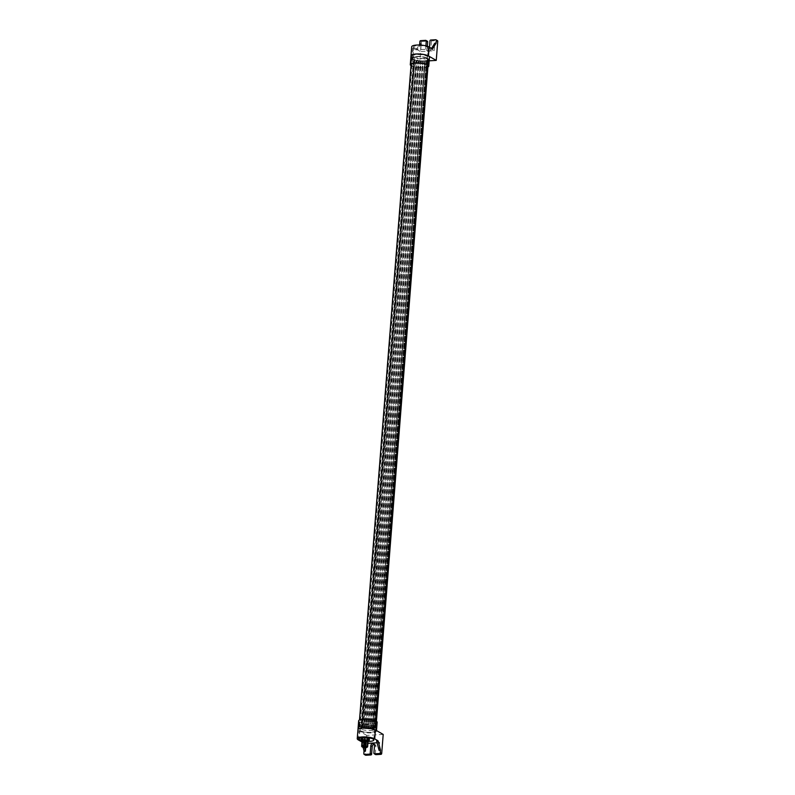 <?xml version="1.0" encoding="UTF-8"?>
<svg xmlns="http://www.w3.org/2000/svg" width="795" height="795" viewBox="0 0 795 795"><rect width="100%" height="100%" fill="white"/><g stroke="black" fill="none" stroke-linecap="round" stroke-linejoin="round"><path stroke-width="0.6" stroke-dasharray="3.98 2.98" d="M420.644 40.654L422.066 41.469A0.775 0.656 -60.2 0 0 421.32 42.254L419.82 61.394L412.029 56.922A9.272 2.385 4.5 0 1 410.995 55.739M422.066 41.469L427.064 41.171L425.643 40.356M420.982 45.106L420.476 51.566L417.315 49.757L420.446 45.067M432.232 48.763L431.009 48.932L434.159 50.741L420.476 51.566M434.159 50.741L434.776 42.98M429.469 47.173L429.37 48.505L430.781 49.32L431.387 41.648L429.966 40.833M427.342 46.239L427.084 49.538L425.673 48.733A2.087 1.769 -60.2 0 0 429.37 48.505M425.673 48.733L425.901 45.842M437.449 40.634A0.775 0.656 -60.2 0 0 437.131 40.565L435.71 39.75M430.711 40.048L432.132 40.863L437.131 40.565M432.132 40.863A0.775 0.656 -60.2 0 0 431.387 41.648M414.414 47.889A7.384 1.898 4.5 0 1 413.589 46.915A7.384 1.898 4.5 0 1 421.092 45.603A7.384 1.898 4.5 0 1 428.306 48.078A7.384 1.898 4.5 0 1 422.612 49.469A7.384 1.898 4.5 0 1 414.414 47.889M417.614 49.648L415.954 49.837L412.734 47.988A9.272 2.385 4.5 0 1 411.701 46.766M416.242 49.727L419.164 45.017M430.781 49.32A2.087 1.769 119.8 0 1 427.084 49.538M429.201 60.827L419.82 61.394M413.708 56.823A7.384 1.898 -175.5 0 0 421.906 58.403A7.384 1.898 -175.5 0 0 427.601 57.011A7.384 1.898 -175.5 0 0 420.396 54.537A7.384 1.898 -175.5 0 0 412.883 55.849A7.384 1.898 -175.5 0 0 413.708 56.823M368.035 741.735L365.452 741.944L365.541 739.797L361.149 738.535M368.095 741.775L369.208 740.741M369.357 738.933L365.541 739.797M361.178 738.565L361.039 740.423L362.56 741.496L362.56 739.32M361.725 746.465A3.011 0.775 -175.5 0 0 364.577 747.26A3.011 0.775 -175.5 0 0 367.519 746.922M368.085 741.179A3.011 0.775 4.5 0 1 365.014 741.715A3.011 0.775 4.5 0 1 362.073 740.711M364.378 740.721L363.653 740.711L364.378 740.721M364.607 741.109L363.881 741.099L364.607 741.109M366.654 740.98L365.929 740.97L366.654 740.98M365.611 740.642L364.885 740.632L365.611 740.642M366.465 741.526A2.315 0.596 -175.5 0 0 367.389 741.129A2.315 0.596 -175.5 0 0 365.124 740.354A2.315 0.596 -175.5 0 0 362.768 740.761A2.315 0.596 -175.5 0 0 365.779 741.566L366.465 741.526L366.068 746.565M365.779 741.566L365.402 746.396M368.651 741.387A7.344 1.888 4.5 0 1 361 740.264M373.7 730.019A7.344 1.888 4.5 0 1 374.524 730.983A7.344 1.888 4.5 0 1 367.052 732.294A7.344 1.888 4.5 0 1 359.877 729.84A7.344 1.888 4.5 0 1 365.541 728.449A7.344 1.888 4.5 0 1 373.7 730.019M374.932 727.793A8.536 2.196 -175.5 0 0 365.442 725.964A8.536 2.196 -175.5 0 0 358.853 727.584A8.536 2.196 -175.5 0 0 367.201 730.436A8.536 2.196 -175.5 0 0 375.886 728.926A8.536 2.196 -175.5 0 0 374.932 727.793M375.876 730.217A9.272 2.385 4.5 0 1 376.442 731.142A9.272 2.385 4.5 0 1 367.052 732.791A9.272 2.385 4.5 0 1 357.949 729.701A9.272 2.385 4.5 0 0 358.982 730.943L358.277 739.877M358.654 720.827A9.272 2.385 -175.5 0 0 367.707 723.927A9.272 2.385 -175.5 0 0 377.148 722.277M375.459 721.095A8.536 2.196 4.5 0 1 376.413 722.218A8.536 2.196 4.5 0 1 367.727 723.738A8.536 2.196 4.5 0 1 359.38 720.876A8.536 2.196 4.5 0 1 365.968 719.266A8.536 2.196 4.5 0 1 375.459 721.095M414.443 47.889A7.344 1.888 -175.5 0 0 422.602 49.459A7.344 1.888 -175.5 0 0 428.267 48.068A7.344 1.888 -175.5 0 0 421.092 45.613A7.344 1.888 -175.5 0 0 413.629 46.915A7.344 1.888 -175.5 0 0 414.443 47.889M413.738 56.892A7.344 1.888 -175.5 0 0 421.897 58.472A7.344 1.888 -175.5 0 0 427.561 57.081A7.344 1.888 -175.5 0 0 420.386 54.626A7.344 1.888 -175.5 0 0 412.923 55.928A7.344 1.888 -175.5 0 0 413.738 56.892M412.506 59.118A8.536 2.196 4.5 0 1 411.552 57.995A8.536 2.196 4.5 0 1 420.237 56.475A8.536 2.196 4.5 0 1 428.584 59.337A8.536 2.196 4.5 0 1 421.996 60.947A8.536 2.196 4.5 0 1 412.506 59.118M413.509 59.565L414.006 59.595A8.079 2.077 4.5 0 1 412.019 58.025A8.079 2.077 4.5 0 1 419.045 56.525A8.079 2.077 4.5 0 1 427.819 58.671L428.217 58.691A8.487 2.186 -175.5 0 0 418.975 56.415A8.487 2.186 -175.5 0 0 411.611 57.995A8.487 2.186 -175.5 0 0 413.509 59.565L360.94 727.554L361.616 727.644L414.006 59.595M427.939 58.83L375.369 726.819L375.906 726.998A8.507 2.186 4.5 0 1 375.965 727.177L375.896 727.554A8.507 2.186 4.5 0 1 375.777 727.733L375.31 728.081A8.507 2.186 4.5 0 1 375.021 728.21L374.187 728.488A8.507 2.186 4.5 0 1 373.749 728.588L372.616 728.777A8.507 2.186 4.5 0 1 372.06 728.836L370.689 728.916A8.507 2.186 4.5 0 1 370.053 728.926L368.542 728.906A8.507 2.186 4.5 0 1 367.876 728.866L366.336 728.737A8.507 2.186 4.5 0 1 365.67 728.657L364.199 728.429A8.507 2.186 4.5 0 1 363.593 728.309L362.291 728.001A8.507 2.186 4.5 0 1 361.775 727.852L414.215 59.655L414.752 59.625A7.473 1.918 -175.5 0 1 412.625 58.075A7.473 1.918 -175.5 0 1 419.482 56.703A7.473 1.918 -175.5 0 1 427.402 58.86L428.217 58.91L427.71 65.339L428.217 58.691L427.68 65.309M361.655 727.763L414.344 59.864A8.507 2.186 -175.5 0 0 414.861 60.013L362.709 728.041M375.757 727.256L428.535 59.198A8.507 2.186 -175.5 0 0 428.485 59.009L428.217 58.91M428.535 59.198L428.018 65.776L428.535 59.198M428.326 59.267L375.717 727.455M375.478 727.783L428.346 59.744A8.507 2.186 -175.5 0 0 428.465 59.585L428.286 59.466M428.048 59.794L375.23 727.962M374.654 728.24L427.591 60.231A8.507 2.186 -175.5 0 0 427.879 60.092L427.809 59.983M427.233 60.251L374.226 728.379M373.352 728.588L426.329 60.599A8.507 2.186 -175.5 0 0 426.756 60.5L426.796 60.4M425.921 60.599L425.315 60.668L372.756 728.687L425.315 60.668M371.643 728.806L424.629 60.847A8.507 2.186 -175.5 0 0 425.186 60.788L372.766 728.707M424.212 60.818L423.497 60.857L370.927 728.846M369.655 728.866L422.622 60.947A8.507 2.186 -175.5 0 0 423.258 60.927L423.497 60.857M422.224 60.887L421.439 60.867L368.87 728.856M367.519 728.786L420.446 60.877A8.507 2.186 -175.5 0 0 421.121 60.917L421.439 60.867M420.088 60.798L419.283 60.728L366.714 728.717M365.382 728.558L418.24 60.668A8.507 2.186 -175.5 0 0 418.905 60.748L419.283 60.728M417.951 60.569L417.186 60.45L364.607 728.439M415.278 60.052L415.954 60.211L363.385 728.2L416.163 60.321A8.507 2.186 -175.5 0 0 416.769 60.44L417.186 60.45M410.995 55.779A9.272 2.385 -175.5 0 0 412.019 57.002A9.272 2.385 -175.5 0 0 422.334 58.989A9.272 2.385 -175.5 0 0 429.489 57.23M427.919 66.989A9.272 2.385 4.5 0 1 419.73 67.774A9.272 2.385 4.5 0 1 411.323 65.856A9.272 2.385 4.5 0 1 411.005 65.657M411.065 64.951A8.536 2.196 -175.5 0 0 411.979 65.816A8.536 2.196 -175.5 0 0 420.992 67.645A8.536 2.196 -175.5 0 0 427.978 66.283M376.075 721.035L375.628 726.65A8.487 2.186 -175.5 0 0 366.406 724.404A8.487 2.186 -175.5 0 0 359.042 725.984A8.487 2.186 -175.5 0 0 360.94 727.554M375.628 726.65L375.25 726.66A8.079 2.077 -175.5 0 0 366.475 724.513A8.079 2.077 -175.5 0 0 359.439 726.014A8.079 2.077 -175.5 0 0 361.437 727.574M414.265 59.714L361.646 727.644L414.185 59.655L361.646 727.644L362.182 727.614A7.473 1.918 4.5 0 1 360.046 726.064A7.473 1.918 4.5 0 1 366.912 724.692A7.473 1.918 4.5 0 1 374.823 726.849L375.369 726.819M361.805 727.634L414.374 59.645M361.755 727.604L414.334 59.615M375.25 726.66L427.819 58.671M375.031 726.759L427.601 58.77M375.151 726.829L427.72 58.84M375.31 726.819L427.879 58.83M375.896 727.554L428.465 59.585L375.896 727.554M414.752 59.625L362.182 727.614M427.402 58.86L374.823 726.849M379.096 750.4L379.712 742.629L376.552 740.811M361.964 742.132L363.116 742.063L362.858 741.636L366.018 743.454L367.916 743.335M377.208 742.778L379.712 742.629M366.018 743.454L365.69 747.588M373.908 753.123L375.329 753.938A0.775 0.656 -60.2 0 0 375.628 754.574M375.329 753.938L375.926 746.267L374.515 745.462M383.2 734.421L366.773 735.415L365.263 754.544A0.775 0.656 -60.2 0 0 365.561 755.18M363.116 742.063L364.547 747.568M361.904 742.778L363.096 747.33M359.38 739.35A7.384 1.898 -175.5 0 0 359.956 739.777A7.384 1.898 -175.5 0 0 367.151 741.328A7.384 1.898 -175.5 0 0 373.531 740.463M374.296 744.368A2.087 1.769 119.8 0 1 375.926 746.267M366.773 735.415L358.982 730.943M360.662 730.844A7.384 1.898 4.5 0 1 359.837 729.87A7.384 1.898 4.5 0 1 367.35 728.558A7.384 1.898 4.5 0 1 374.554 731.022A7.384 1.898 4.5 0 1 368.86 732.424A7.384 1.898 4.5 0 1 360.662 730.844M421.32 42.254L419.909 41.439M431.009 48.932L432.381 48.843M415.954 49.837L417.315 49.757M412.734 47.988L412.029 56.922M368.542 739.589L368.393 741.447M365.839 739.807L365.69 741.665L368.214 741.496L368.363 739.638M362.788 739.38L362.639 741.238L365.69 741.665L362.033 741.149M363.285 745.968L364.011 745.978L363.285 745.968M364.09 746.276L363.236 745.919L363.653 740.711M365.561 746.237L366.286 746.247L365.561 746.237M364.517 745.899L365.243 745.909L364.517 745.899M413.788 59.625L361.218 727.604M375.588 726.729L428.157 58.741M364.199 728.429L416.769 60.44M418.24 60.668L365.67 728.657M366.336 728.737L418.905 60.748M420.446 60.877L367.876 728.866M368.542 728.906L421.121 60.917M422.622 60.947L370.053 728.926M370.689 728.916L423.258 60.927M424.629 60.847L372.06 728.836M372.616 728.777L425.186 60.788M426.329 60.599L373.749 728.588M374.187 728.488L426.756 60.5M427.591 60.231L375.021 728.21M375.31 728.081L427.879 60.092M428.346 59.744L375.777 727.733M376.433 721.254L375.965 727.177L376.433 721.254M375.906 726.998L376.363 721.214M427.958 65.647L428.485 59.009M416.163 60.321L363.593 728.309M362.291 728.001L414.861 60.013M414.344 59.864L361.775 727.852M363.852 753.73L365.263 754.544M362.858 741.636L361.993 741.695M432.49 48.873L431.119 48.952M417.425 49.777L416.053 49.866M426.478 50.433L427.899 51.238M413.589 46.915L412.883 55.849M428.306 48.078L427.601 57.011M368.035 741.785L362.033 741.198M363.822 746.276L364.418 740.771M363.881 741.099L363.464 746.306M364.647 741.159L364.239 746.286M365.929 740.97L365.581 746.426M366.097 746.555L366.704 741.029M364.885 740.632L364.826 746.257L365.65 740.692M362.768 740.761L362.291 746.724M367.389 741.129L366.922 747.081M365.75 741.526L365.372 746.396M359.877 729.84L359.191 738.615M373.849 739.966L374.554 731.022L373.829 739.767M376.442 731.142L376.492 730.575M375.886 728.926L376.413 722.218M358.853 727.584L359.38 720.876M427.561 57.081L428.267 48.068M412.923 55.928L413.629 46.915M411.552 57.995L411.025 64.693M428.584 59.337L428.058 66.035M359.042 725.984L359.519 719.922M411.104 64.445L411.611 57.995M359.439 726.014L412.019 58.025M426.835 60.45L374.266 728.439M426.746 60.331L374.167 728.319M427.909 60.052L375.339 728.041M427.68 59.883L375.111 727.872M428.078 59.347L375.498 727.336M415.954 60.211L363.385 728.2M412.625 58.075L360.046 726.064M373.7 743.762L375.121 744.567M359.837 729.87L359.131 738.803"/><path stroke-width="1.19" d="M420.446 45.067L421.082 43.804L419.71 43.884L419.909 41.439A0.775 0.656 119.8 0 1 420.644 40.654L425.643 40.356A0.775 0.656 119.8 0 1 426.269 41.062L427.69 41.877A0.775 0.656 -60.2 0 0 427.392 41.241L425.971 40.426M421.082 43.804L420.982 45.106M410.995 55.739A9.272 2.385 4.5 0 1 410.995 55.7L411.701 46.766A9.272 2.385 4.5 0 1 418.856 45.007A9.272 2.385 4.5 0 1 429.161 47.004L432.49 48.873L436.028 43.328L436.336 40.456L437.757 41.27A0.775 0.656 -60.2 0 0 437.449 40.634L436.038 39.82A0.775 0.656 119.8 0 1 436.336 40.456M429.469 47.173L429.966 40.833A0.775 0.656 119.8 0 1 430.711 40.048L435.71 39.75A0.775 0.656 119.8 0 1 436.038 39.82M425.901 45.842L426.269 41.062M427.69 41.877L427.342 46.239M436.147 42.89L434.656 43.407L436.028 43.328M431.576 48.386L434.656 43.407M419.71 43.884L420.962 44.232M419.164 45.017L419.591 44.311M410.995 55.7A9.272 2.385 4.5 0 1 418.15 53.951A9.272 2.385 4.5 0 1 428.455 55.938L436.246 60.4L429.201 60.827M437.757 41.27L436.246 60.4M361.149 738.535L364.666 737.611L364.676 739.946L367.568 739.897L368.81 741.119L369.178 740.721L368.035 741.735M364.666 737.611L369.327 738.863L369.208 740.741M361.049 740.562L362.003 739.648L364.676 739.946L364.965 737.631M362.033 741.149L361 740.344L361.149 738.485L360.99 740.374L361.814 739.688L361.964 737.83M366.902 746.763A2.594 0.666 4.5 0 1 367.081 747.27A2.594 0.666 4.5 0 1 364.557 747.568A2.594 0.666 4.5 0 1 362.103 746.883A2.594 0.666 4.5 0 1 363.693 746.207A2.594 0.666 4.5 0 1 366.902 746.763M367.081 747.27L367.519 746.922A3.011 0.775 -175.5 0 0 367.648 746.724A3.011 0.775 -175.5 0 0 367.31 746.326A3.011 0.775 -175.5 0 0 363.961 745.68A3.011 0.775 -175.5 0 0 361.636 746.257A3.011 0.775 -175.5 0 0 361.725 746.465L362.103 746.883M361.636 746.257L362.073 740.711A3.011 0.775 4.5 0 1 364.398 740.135A3.011 0.775 4.5 0 1 367.747 740.781A3.011 0.775 4.5 0 1 368.085 741.179L367.648 746.724M365.998 747.479A2.315 0.596 -175.5 0 0 366.922 747.081A2.315 0.596 -175.5 0 0 364.657 746.306A2.315 0.596 -175.5 0 0 362.291 746.724A2.315 0.596 -175.5 0 0 365.312 747.519L365.998 747.479L366.068 746.565M365.402 746.396L365.322 747.439M361 740.264A7.344 1.888 4.5 0 1 359.171 738.843A7.344 1.888 4.5 0 1 364.835 737.452A7.344 1.888 4.5 0 1 372.994 739.032A7.344 1.888 4.5 0 1 373.809 739.996A7.344 1.888 4.5 0 1 368.651 741.387M376.8 741.238L378.172 741.149L376.552 740.811L379.096 750.4L380.467 750.321L380.278 752.746A0.775 0.656 119.8 0 1 379.533 753.531L380.954 754.346A0.775 0.656 -60.2 0 0 381.689 753.561L383.2 734.421L375.409 729.949A9.272 2.385 4.5 0 0 365.104 727.962A9.272 2.385 4.5 0 0 357.949 729.721A9.272 2.385 4.5 0 1 357.959 729.681A9.272 2.385 4.5 0 1 365.104 727.932A9.272 2.385 4.5 0 1 375.419 729.919A9.272 2.385 4.5 0 1 375.876 730.217M376.492 730.575L377.148 722.277A9.272 2.385 -175.5 0 0 376.115 721.055A9.272 2.385 -175.5 0 0 365.799 719.068A9.272 2.385 -175.5 0 0 358.654 720.827L357.959 729.681M428.783 66.094L429.489 57.23A9.272 2.385 -175.5 0 0 420.426 54.13A9.272 2.385 -175.5 0 0 410.995 55.779L410.29 64.634A9.272 2.385 4.5 0 1 419.73 62.984A9.272 2.385 4.5 0 1 428.783 66.094A9.272 2.385 4.5 0 1 427.919 66.989M411.005 65.657A9.272 2.385 4.5 0 1 410.29 64.634M427.978 66.283A8.536 2.196 -175.5 0 0 428.058 66.035A8.536 2.196 -175.5 0 0 419.71 63.173A8.536 2.196 -175.5 0 0 411.025 64.693A8.536 2.196 -175.5 0 0 411.065 64.951M380.954 754.346L375.956 754.644L374.534 753.829L379.533 753.531M367.916 743.335L377.208 742.778M365.69 747.588L365.412 751.225L363.991 750.778L363.852 753.73A0.775 0.656 119.8 0 0 364.478 754.435L369.466 754.137L370.887 754.952L365.889 755.25L364.478 754.435M370.887 754.952A0.775 0.656 -60.2 0 0 371.633 754.167L370.212 753.352A0.775 0.656 119.8 0 1 369.466 754.137M370.212 753.352L370.818 745.68L372.229 746.495A2.087 1.769 119.8 0 1 374.296 744.368M374.534 753.829A0.775 0.656 119.8 0 1 373.908 753.123L374.515 745.462A2.087 1.769 -60.2 0 0 370.818 745.68M374.207 753.759L375.628 754.574A0.775 0.656 -60.2 0 0 375.956 754.644M364.15 754.366L365.561 755.18A0.775 0.656 -60.2 0 0 365.889 755.25M364.547 747.568L365.362 750.699M361.993 741.695L361.904 742.778M363.096 747.33L363.991 750.778M380.467 750.321L379.056 749.874M378.172 741.149L380.427 749.794M361.496 741.725L358.277 739.877A9.272 2.385 4.5 0 1 357.243 738.654A9.272 2.385 4.5 0 1 364.398 736.895A9.272 2.385 4.5 0 1 374.713 738.893L377.923 740.731M373.531 740.463A7.384 1.898 -175.5 0 0 373.849 739.966A7.384 1.898 -175.5 0 0 366.644 737.492A7.384 1.898 -175.5 0 0 359.131 738.803A7.384 1.898 -175.5 0 0 359.38 739.35M372.229 746.495L371.633 754.167M429.161 47.004L428.455 55.938M369.327 738.863L369.178 740.721L367.797 739.966L367.946 738.108M367.717 738.038L367.568 739.897L362.003 739.648L362.142 737.78M427.68 65.309L376.075 721.035M428.018 65.776L376.433 721.254L428.018 65.776M376.363 721.214L427.958 65.647M427.71 65.339L376.105 721.045L427.69 65.329M381.689 753.561L380.278 752.746M364.04 751.305L365.412 751.225M375.409 729.949L374.713 738.893M368.055 741.785L369.228 740.771L369.367 738.913M360.99 740.374L362.033 741.198M363.464 746.306L364.239 746.286M365.581 746.426L366.097 746.555M365.372 746.396L365.283 747.479M359.519 719.922L411.104 64.445M357.949 729.721L357.243 738.654"/></g></svg>
